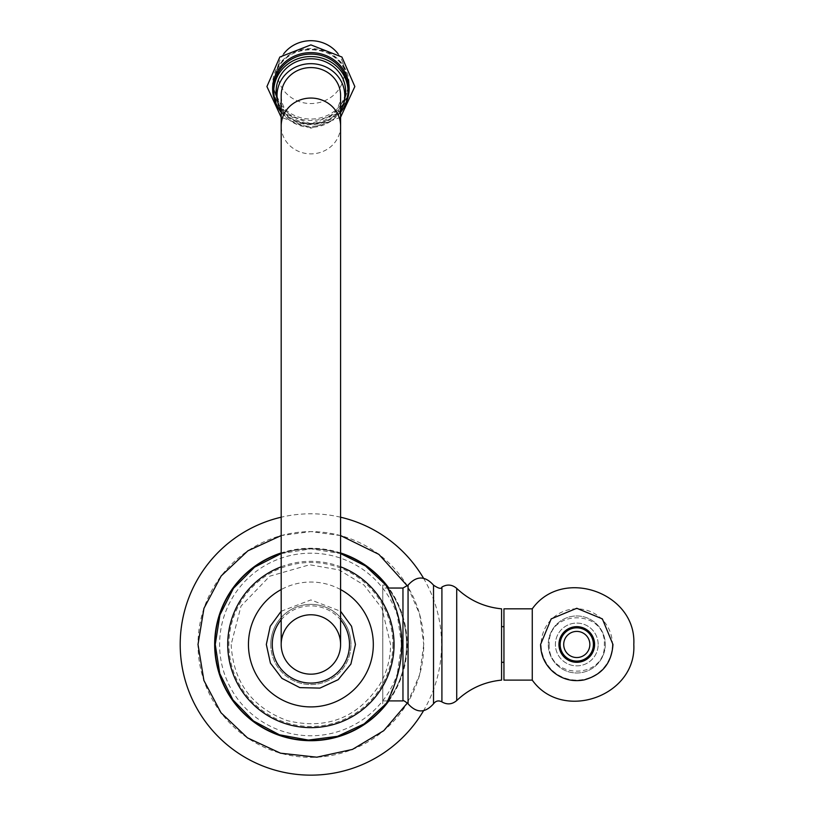 <?xml version="1.0" encoding="UTF-8"?>
<svg xmlns="http://www.w3.org/2000/svg" width="814" height="814" viewBox="0 0 814 814"><rect width="100%" height="100%" fill="white"/><g stroke="black" fill="none" stroke-linecap="round" stroke-linejoin="round"><path stroke-width="0.61" stroke-dasharray="4.07 3.05" d="M423.514 578.194A130.688 130.688 0 0 1 423.514 710.754M407.438 702.94L419.607 674.826L423.758 644.474A112.861 112.861 0 0 1 310.887 757.346A112.861 112.861 0 0 1 198.016 644.474A112.861 112.861 0 0 1 310.887 531.613A112.861 112.861 0 0 1 423.748 644.474L419.607 614.122L407.438 586.009M340.588 517.205A130.688 130.688 0 0 0 281.186 517.205M388.838 700.905A96.235 96.235 0 0 0 388.838 588.044M340.588 552.94A96.235 96.235 0 0 0 281.186 552.94M406.522 644.474A95.635 95.635 0 0 1 310.887 740.109A95.635 95.635 0 0 1 215.242 644.474A95.635 95.635 0 0 1 310.887 548.84A95.635 95.635 0 0 1 406.522 644.474A95.635 95.635 0 0 1 310.887 740.109A95.635 95.635 0 0 1 215.242 644.474A95.635 95.635 0 0 1 310.887 548.84A95.635 95.635 0 0 1 406.522 644.474M382.763 588.044L382.763 700.905L382.763 588.044L387.495 588.044L396.632 610.276L401.536 644.474L396.54 678.957L387.393 701.108M340.588 589.56A62.434 62.434 0 0 0 281.186 589.56M387.311 701.241L385.836 703.876L382.763 703.876L382.763 644.474L382.763 703.876M382.763 644.474L382.763 585.073L382.763 644.474M501.577 680.117L501.577 608.831M501.577 662.301L501.577 626.658L501.577 662.301M503.947 662.301L503.947 626.658L503.947 662.301M503.947 680.117L503.947 608.831M532.264 608.831L532.264 680.117M598.158 644.474A21.388 21.388 0 0 0 576.78 623.086A21.388 21.388 0 0 0 555.392 644.474A21.388 21.388 0 0 0 576.78 665.862A21.388 21.388 0 0 0 598.158 644.474A21.388 21.388 0 0 0 576.78 623.086A21.388 21.388 0 0 0 555.392 644.474A21.388 21.388 0 0 0 576.78 665.862A21.388 21.388 0 0 0 598.158 644.474M605.29 644.474A28.51 28.51 0 0 1 576.78 672.985A28.51 28.51 0 0 1 548.26 644.474A28.51 28.51 0 0 1 576.78 615.964A28.51 28.51 0 0 1 605.29 644.474A28.51 28.51 0 0 0 576.78 615.964A28.51 28.51 0 0 0 548.26 644.474A28.51 28.51 0 0 0 576.78 672.985A28.51 28.51 0 0 0 605.29 644.474M594.596 644.474A17.816 17.816 0 0 1 576.78 662.301A17.816 17.816 0 0 1 558.953 644.474M270.787 644.474A40.1 40.1 0 0 0 310.887 684.574A40.1 40.1 0 0 0 350.976 644.474A40.1 40.1 0 0 1 310.887 684.574A40.1 40.1 0 0 1 270.787 644.474A40.1 40.1 0 0 1 310.887 604.375A40.1 40.1 0 0 1 350.976 644.474A40.1 40.1 0 0 0 310.887 604.375A40.1 40.1 0 0 0 270.787 644.474M281.186 619.8A38.614 38.614 0 0 1 340.588 619.8M340.588 644.474A29.701 29.701 0 0 0 310.887 614.774A29.701 29.701 0 0 0 281.186 644.474M340.588 95.492A29.701 27.91 0 0 1 310.887 123.402A29.701 27.91 0 0 1 281.186 95.492M340.588 110.765A33.862 31.817 0 0 1 310.887 127.31A33.862 31.817 0 0 1 281.186 110.765M344.892 98.158A34.748 32.652 0 0 1 310.887 124.084A34.748 32.652 0 0 1 276.882 98.158M340.588 112.363A37.129 34.89 0 0 1 281.186 112.363M342.918 63.085A33.445 31.431 180 0 1 344.332 72.131A33.445 31.431 0 0 1 310.887 103.551A33.445 31.431 0 0 1 277.442 72.131A33.445 31.431 180 0 1 278.856 63.085L275.325 74.125A37.129 34.89 180 0 0 273.758 84.157A37.129 34.89 0 0 0 310.887 119.048A37.129 34.89 0 0 0 348.005 84.157A37.129 34.89 180 0 0 346.438 74.125A37.129 34.89 180 0 0 310.887 49.267A37.129 34.89 180 0 0 275.325 74.125C283.506 41.728 338.268 41.738 346.438 74.125L342.918 63.085A33.445 31.431 180 0 0 338.044 53.785M283.73 53.785A33.445 31.431 180 0 0 278.856 63.085M402.177 644.474A91.29 91.29 0 0 0 310.887 553.184A91.29 91.29 0 0 0 219.597 644.474A91.29 91.29 0 0 0 310.887 735.764A91.29 91.29 0 0 0 402.177 644.474M392.877 644.474A81.99 81.99 0 0 1 310.887 726.464A81.99 81.99 0 0 1 228.887 644.474A81.99 81.99 0 0 1 310.887 562.484A81.99 81.99 0 0 1 392.877 644.474M281.186 566.798A83.16 83.16 0 0 1 340.588 566.798M402.961 588.044L402.961 700.905M408.058 703.795L408.058 585.154M433.526 585.154L433.526 703.795M441.91 701.902L441.91 587.057M456.715 588.39L456.715 700.559M612.423 644.474A35.643 35.643 0 0 1 576.78 680.117A35.643 35.643 0 0 1 541.137 644.474A35.643 35.643 0 0 1 576.78 608.831A35.643 35.643 0 0 1 612.423 644.474M340.588 125.967A29.701 27.91 0 0 1 310.887 153.877A29.701 27.91 0 0 1 281.186 125.967M348.005 88.991A37.129 34.89 0 0 1 310.887 123.881A37.129 34.89 0 0 1 273.758 88.991L284.615 113.584L310.887 123.809L337.159 113.584L348.005 88.991M345.787 103.317A38.268 35.958 0 0 1 310.887 124.542A38.268 35.958 0 0 1 275.977 103.317M349.145 84.524A38.258 35.948 0 0 1 310.887 120.472A38.258 35.948 0 0 1 272.619 84.524A38.258 35.948 180 0 1 310.887 48.565A38.258 35.948 180 0 1 349.145 84.524M340.588 535.571L310.887 531.593L281.186 535.571M231.166 644.474C233.282 682.163 252.035 707.57 287.444 720.675C326.882 730.016 357.773 717.785 380.128 683.974C387.047 671.713 390.537 658.546 390.598 644.474L381.919 608.282L364.072 585.093L339.062 569.902L309.635 564.763L269.77 576.18L241.025 606.074L231.166 644.474M281.186 553.561L310.887 548.84L340.588 553.561M385.836 585.073L382.763 585.073M382.763 700.905L387.495 700.905M549.216 644.474C547.517 680.026 606.033 680.026 604.334 644.474C606.033 608.923 547.517 608.923 549.216 644.474M281.186 611.263L310.887 599.918L340.588 611.263M340.588 117.267L310.887 128.215L281.186 117.267"/><path stroke-width="1.22" d="M423.514 710.754A130.688 130.688 0 0 1 180.199 644.474A130.688 130.688 0 0 1 281.186 517.205M423.514 578.194A130.688 130.688 0 0 0 340.588 517.205M388.838 588.044A96.235 96.235 0 0 0 340.588 552.94M281.186 552.94A96.235 96.235 0 0 0 281.227 736.019A96.235 96.235 0 0 0 388.838 700.905M401.536 644.474C402.747 614.204 385.236 582.783 385.836 585.073C385.236 582.783 402.747 614.204 401.536 644.474C402.747 674.745 385.236 706.165 385.836 703.876C385.236 706.165 402.747 674.745 401.536 644.474M340.588 553.561L365.527 565.984L385.836 585.073L387.495 588.044L402.961 588.044L402.961 700.905C403.113 700.152 404.812 701.108 408.058 703.795L408.058 585.154L402.961 588.044M281.186 589.56A62.434 62.434 0 0 0 310.887 706.908A62.434 62.434 0 0 0 340.588 589.56M456.715 700.559L456.715 588.39C469.342 600.305 484.289 607.122 501.577 608.831L501.577 680.117C484.289 681.827 469.342 688.644 456.715 700.559C452.085 704.456 447.151 704.904 441.91 701.902L441.91 587.057C441.422 589.224 438.624 588.593 433.526 585.154L433.526 703.795C425.04 713.288 416.554 713.288 408.058 703.795M503.947 626.658L501.577 626.658M503.947 662.301L501.577 662.301M503.947 644.474L503.947 680.117L532.264 680.117C562.382 722.394 636.711 696.316 633.801 644.474C636.711 592.633 562.382 566.554 532.264 608.831L503.947 608.831L503.947 644.474M532.264 680.117L532.264 608.831M594.596 644.474A17.816 17.816 0 0 0 576.78 626.658A17.816 17.816 0 0 0 558.953 644.474A17.816 17.816 0 0 0 576.78 662.301A17.816 17.816 0 0 0 594.596 644.474A17.816 17.816 0 0 0 576.78 626.658A17.816 17.816 0 0 0 558.953 644.474M560.144 644.474A16.636 16.636 0 0 0 576.78 661.11A16.636 16.636 0 0 0 593.406 644.474A16.636 16.636 0 0 0 576.78 627.838A16.636 16.636 0 0 0 560.144 644.474M589.845 644.474A13.065 13.065 0 0 1 576.78 657.539A13.065 13.065 0 0 1 563.705 644.474A13.065 13.065 0 0 1 576.78 631.41A13.065 13.065 0 0 1 589.845 644.474M340.588 619.8A38.614 38.614 0 0 1 310.887 683.088A38.614 38.614 0 0 1 281.186 619.8M310.887 674.175A29.701 29.701 0 0 0 340.588 644.474A29.701 29.701 0 0 0 310.887 614.774A29.701 29.701 0 0 0 281.186 644.474A29.701 29.701 0 0 0 310.887 674.175A29.701 29.701 0 0 0 340.588 644.474L340.588 125.967A29.701 27.91 0 0 0 310.887 98.056A29.701 27.91 0 0 0 281.186 125.967L281.186 644.474A29.701 29.701 0 0 0 310.887 674.175M281.186 125.967L281.186 95.492A29.701 27.91 0 0 1 310.887 67.582A29.701 27.91 0 0 1 340.588 95.492L340.588 125.967M281.186 110.765A33.862 31.817 0 0 1 277.747 102.045A33.862 31.817 0 0 1 277.025 95.492A33.862 31.817 180 0 1 310.887 63.675A33.862 31.817 180 0 1 344.739 95.492A33.862 31.817 0 0 1 344.017 102.045A33.862 31.817 0 0 1 340.588 110.765M277.747 102.045L276.882 98.158A34.748 32.652 0 0 1 276.129 91.433A34.748 32.652 180 0 1 310.887 58.771A34.748 32.652 180 0 1 345.635 91.433A34.748 32.652 0 0 1 344.892 98.158L344.017 102.045M281.186 112.363A37.129 34.89 0 0 1 273.758 91.433L273.758 88.991A37.129 34.89 180 0 1 310.887 54.1A37.129 34.89 180 0 1 348.005 88.991L348.005 91.433A37.129 34.89 0 0 1 340.588 112.363M348.005 91.433A37.129 34.89 180 0 0 310.887 56.542A37.129 34.89 180 0 0 273.758 91.433M338.044 53.785A33.445 31.431 180 0 0 283.73 53.785M340.588 566.798A83.16 83.16 0 0 1 310.887 727.635A83.16 83.16 0 0 1 281.186 566.798M345.787 103.317A38.268 35.958 0 0 0 349.145 88.584A38.268 35.958 180 0 0 310.887 52.625A38.268 35.958 180 0 0 272.619 88.584A38.268 35.958 0 0 0 275.977 103.317M407.438 586.009L378.866 554.365L340.588 535.571M281.186 535.571L247.863 550.834L221.184 575.956L203.958 608.312L198.006 644.474L203.907 680.484L220.981 712.728L247.446 737.84L280.535 753.194L316.799 757.193L352.442 749.419L383.75 730.687L407.438 702.94M385.836 703.876L364.224 723.85L337.566 736.314L308.384 740.079L279.436 734.798L253.459 720.96L232.926 699.877L219.77 673.554L215.242 644.474L219.912 614.957L233.465 588.319L254.579 567.165L281.186 553.561M387.495 700.905L402.961 700.905M408.058 585.154C416.544 575.661 425.04 575.661 433.526 585.154M433.526 703.795C435.785 700.793 438.583 700.162 441.91 701.902M441.91 587.057C447.151 584.045 452.085 584.493 456.715 588.39M612.962 644.474L602.37 618.884L576.78 608.282L551.19 618.884L540.588 644.474C540.801 655.504 545.024 664.672 553.276 671.998C562.332 679.385 572.618 682.03 584.116 679.914C602.085 674.898 611.701 663.084 612.962 644.474M340.588 611.263L351.556 626.281L355.433 644.474L350.895 664.071L338.186 679.68L319.922 688.105L299.806 687.626L281.949 678.357L270.421 663.125L266.331 644.474L270.217 626.281L281.186 611.263M281.186 117.267L266.921 86.549L279.853 57.031L310.887 44.882L341.911 57.031L354.843 86.549L340.588 117.267"/></g></svg>

